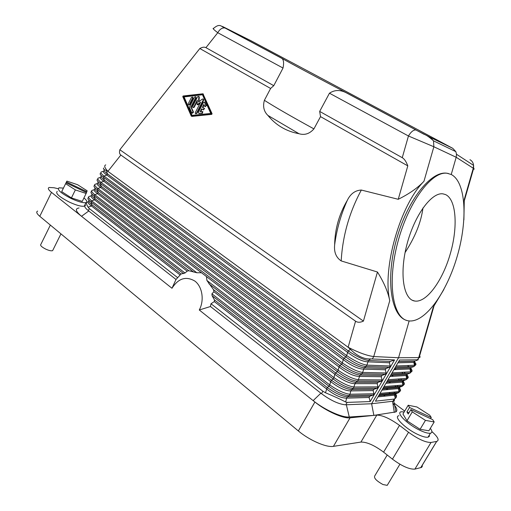 <?xml version="1.0" encoding="UTF-8"?>
<svg xmlns="http://www.w3.org/2000/svg" width="511" height="511" viewBox="0 0 511 511"><rect width="100%" height="100%" fill="white"/><g stroke="black" fill="none" stroke-linecap="round" stroke-linejoin="round"><path stroke-width="0.77" d="M410.87 409.598L432.664 419.627L434.19 421.958L428.863 430.786L420.087 429.297L425.452 420.368L412.281 411.885L410.87 409.598L408.225 414.031L406.935 411.904L409.567 407.491L408.18 405.249L416.931 406.973L429.764 415.207L431.258 417.481L430.549 418.656M420.087 429.297L406.967 420.789L412.281 411.885M434.19 421.958L425.452 420.368M406.967 420.789L402.962 414.025L408.18 405.249M409.567 407.491L431.258 417.481M406.935 411.904L408.947 412.824M387.21 455.014L374.933 475.594C373.426 477.753 376.109 480.736 382.982 484.537L387.223 485.348L387.958 484.128M404.214 411.923L401.295 411.789C395.214 412.415 408.219 425.178 420.994 430.786C425.318 432.728 428.467 433.532 430.434 433.213C432.395 432.721 432.363 431.105 430.326 428.359M398.963 415.711C392.857 416.395 405.804 429.221 418.579 434.81C422.904 436.739 426.053 437.531 428.033 437.192L429.304 436.42L429.406 434.918M392.87 403.249C396.76 407.523 397.794 410.403 395.961 411.898L373.867 415.386L349.275 417.008C342.038 417.743 324.555 409.854 313.147 400.624L314.904 402.023L298.341 430.939C309.334 440.246 326.478 447.732 333.428 446.358L360.926 442.072C366.853 441.958 374.403 445.311 383.589 452.139L392.448 459.159L408.538 432.268L399.513 425.388C390.187 418.669 382.618 415.232 376.818 415.079L360.926 442.072M376.818 415.079L350.054 417.832C343.309 418.796 326.133 411.112 314.904 402.023M422.31 465.163L422.22 466.62L421.486 467.424L414.9 469.117L431.029 442.462C425.657 442.564 418.164 439.166 408.538 432.268M431.029 442.462L436.701 441.421C439.601 440.316 437.997 437.039 431.891 431.584M394.192 403.198L404.718 411.08M418.062 359.195L418.209 359.801L399.589 360.012L375.438 401.186L394.224 399.072L392.946 401.237L394.371 400.605L394.53 399.034M390.263 393.579L389.075 392.531M388.992 392.544L390.155 393.591M394.358 399.34L393.738 400.963L395.961 411.898M393.17 401.205L371.606 403.747L373.867 415.386M392.946 401.237L372.474 403.645M66.053 182.778L86.531 192.577L82.265 201.417L71.419 197.917L61.697 191.638L66.877 181.111L77.595 184.714L87.17 190.833L86.442 192.532M63.434 188.099L58.982 187.831C56.906 189.683 60.969 193.241 71.163 198.504C78.311 201.762 83.267 203.123 86.033 202.592C87.585 201.96 86.896 200.427 83.964 197.987M414.9 469.117C409.407 469.481 401.921 466.166 392.448 459.159M58.171 188.712L54 187.754L49.158 187.467C47.549 188.137 48.321 189.773 51.483 192.372L39.781 216.306L298.341 430.939M39.781 216.306C36.677 213.643 35.968 211.899 37.642 211.081M445.471 194.55L442.967 193.861C431.603 192.034 414.472 215.284 406.922 244.507C399.232 273.711 403.435 299.548 414.753 301.03L414.862 301.049C426.608 302.844 442.622 280.654 450.287 253.795C458.099 226.98 456.393 199.399 445.471 194.55M57.245 191.382C55.15 193.279 59.193 196.85 69.381 202.107C76.196 205.218 81.07 206.585 84.002 206.208M85.011 205.588L85.011 204.649M51.483 192.372L81.536 216.294C75.634 211.343 74.81 208.577 79.071 207.977M390.168 361.475L368.45 360.472L366.872 365.122L390.219 365.985L389.408 362.772L390.168 361.475L394.556 359.929L370.175 401.569L347.141 402.4L345.749 404.795L370.647 403.786L345.436 404.801C338.704 404.175 330.732 400.471 321.515 393.687L210.417 306.479L210.998 303.745L322.895 391.273L321.515 393.687M320.876 393.189L313.147 400.624L199.277 309.992L210.462 306.517M370.647 403.786L371.606 403.747L398.567 357.738L409.145 320.934C425.529 322.524 447.01 291.998 457.339 255.858C467.852 219.775 466 182.057 451.232 174.494L456.182 157.267L456.502 154.258L455.85 151.652L452.772 148.331L250.748 40.612M347.141 402.4L345.666 402.023C340.805 399.423 334.073 396.332 325.45 392.748L322.895 391.273M390.219 365.985L389.465 367.275L386.08 368.469L364.209 367.786L362.631 372.442L386.137 372.96L385.383 374.244L382.004 375.438L359.987 375.074L358.403 379.737L382.068 379.916L381.315 381.2L377.942 382.388L377.188 383.672L355.004 383.678L353.414 388.347L351.581 389.574L350.808 390.915L349.99 394.249L373.969 393.757L373.222 395.035L369.855 396.223L369.108 397.501L346.63 398.126L347.403 396.792C342.095 396.408 335.376 393.31 327.244 387.51L325.45 392.748M370.175 401.569L369.108 397.501M386.08 368.469L385.32 369.76L363.43 369.134C358.007 368.891 351.274 365.729 343.232 359.642L344.012 358.281C352.296 363.96 359.029 367.128 364.209 367.786L366.087 366.476C360.587 366.048 353.836 362.861 345.832 356.933L346.618 355.567L103.995 176.091L103.42 177.24C100.597 175.267 99.594 173.97 100.412 173.357M386.137 372.96L385.32 369.76M382.004 375.438L381.251 376.728L359.207 376.415C353.759 376.243 347.026 373.094 339.023 366.981L339.802 365.62C348.042 371.331 354.775 374.48 359.987 375.074L361.852 373.79C356.32 373.426 349.569 370.264 341.603 364.305L342.383 362.944L100.897 182.312L100.322 183.455C97.531 181.482 96.534 180.172 97.333 179.514M382.068 379.916L381.251 376.728M377.942 382.388L355.777 382.337L355.004 383.678C349.524 383.569 342.798 380.44 334.826 374.295L333.964 377.616C342.095 383.224 348.841 386.354 354.187 387.006L378.012 386.846L377.188 383.672M378.012 386.846L377.265 388.124L373.892 389.318L373.145 390.596L373.969 393.757M394.556 359.929L370.654 358.92C364.017 359.303 357.259 356.097 350.38 349.313L348.24 350.91L346.618 355.567C354.858 361.085 361.616 364.273 366.872 365.122L366.087 366.476L389.465 367.275M407.797 165.871C406.239 161.636 404.386 158.908 402.253 157.688L319.675 111.404L320.518 116.629L407.797 165.871L398.241 199.296L361.341 190.047C355.164 190.354 350.489 193.797 347.295 200.376C339.138 214.154 334.922 228.998 334.641 244.922C333.907 252.153 336.085 257.487 341.182 260.917C342.651 235.827 349.371 212.199 361.341 190.047M463.892 219.826L464.301 199.36L473.269 168.234L473.582 165.385L473.62 168.451L456.182 157.267L433.858 146.759L433.507 140.844L430.345 137.395L415.788 129.928C413.361 129.896 410.914 131.921 408.449 135.99L433.858 146.759L423.97 181.264C417.826 187.818 409.254 193.829 398.241 199.296M443.887 289.462L433.245 307.156L418.713 357.611L398.567 357.738L373.745 356.544C367.192 355.745 358.652 352.654 348.119 347.263L107.917 171.345L120.845 155.037L355.567 321.195C357.623 322.626 360.249 322.594 363.43 321.1L119.855 149.749C119.159 152.291 119.491 154.054 120.845 155.037M363.43 321.1L377.457 272.018C383.927 282.353 388.021 291.909 389.752 300.679L373.745 356.544L372.423 358.824M88.837 201.5C87.221 202.075 88.09 203.57 91.443 205.984L92.012 204.847L181.054 273.992L184.988 273.015L187.16 271.143L94.516 199.827L95.084 198.69L94.152 195.841L94.72 194.697L97.595 193.656L98.163 192.513L97.231 189.658C94.478 187.69 93.487 186.355 94.26 185.665L94.656 184.727M181.054 273.992L176.008 279.472L88.326 210.634L89.348 208.584L88.109 207.191L91.443 205.984L179.898 274.803M176.001 279.46L171.977 288.268C178.39 278.271 186.049 275.889 194.94 281.12C202.388 286.748 204.489 300.398 199.277 309.992M373.892 389.318L351.581 389.574C346.311 389.127 339.585 386.009 331.415 380.235L330.643 381.583L213.937 291.749L211.912 293.825L212.097 295.728L214.441 299.912L214.313 301.579L210.998 303.745M213.937 291.749L213.489 289.648L206.923 280.488L206.45 276.54L97.595 193.656C94.152 191.235 93.283 189.785 94.982 189.313M187.16 271.143L188.872 270.734L196.818 272.759L201.455 272.74M88.563 196.959L88.141 197.917C87.413 198.677 88.39 200.044 91.073 202.011L91.641 200.868L184.988 273.015M91.903 195.413C90.249 195.937 91.118 197.412 94.516 199.827L91.641 200.868C88.39 198.121 87.745 196.588 89.712 196.281L91.175 195.758M95.065 188.131C94.299 188.808 95.333 190.271 98.163 192.513L335.599 372.941L334.826 374.295L206.45 276.54M97.243 183.538L95.704 184.094C93.864 184.362 94.561 185.838 97.805 188.514L97.231 189.658L337.388 371.65L338.167 370.29L97.805 188.514L100.68 187.473L339.023 366.981L338.167 370.29C346.337 375.872 353.082 379.015 358.403 379.737L357.623 381.085C352.066 380.778 345.321 377.635 337.388 371.65L335.599 372.941C343.807 378.683 350.533 381.813 355.777 382.337L357.623 381.085L381.315 381.2M98.138 181.993C97.346 182.631 98.387 184.075 101.255 186.323L100.68 187.473C97.192 185.039 96.324 183.615 98.074 183.194M103.759 167.991C102.935 168.745 103.81 169.595 106.377 170.533L107.91 171.37M104.301 169.678C103.465 170.22 104.512 171.632 107.457 173.893L106.882 175.049L347.454 352.277C355.535 358.332 362.273 361.513 367.665 361.826L389.408 362.772M348.106 347.295L350.38 349.313M370.654 358.92L368.45 360.472C363.295 359.744 356.563 356.557 348.24 350.91L107.457 173.893L106.377 170.533M101.216 175.841C100.405 176.436 101.446 177.86 104.346 180.121L103.778 181.264L343.232 359.642L342.383 362.944C350.591 368.488 357.342 371.657 362.631 372.442L361.852 373.79L385.383 374.244M101.178 177.068C99.37 177.426 100.239 178.824 103.778 181.264L100.897 182.312C97.658 179.668 96.93 178.224 98.719 177.975L100.29 177.406M103.35 171.255L101.734 171.843C100.015 172.066 100.763 173.485 103.995 176.091L106.882 175.049C103.299 172.597 102.43 171.223 104.276 170.923M105.739 164.881C103.88 165.692 104.608 167.844 107.917 171.345M87.196 202.145C85.874 202.235 86.18 203.915 88.109 207.191M89.348 208.584L177.751 277.735M85.663 205.23C83.868 205.933 84.756 207.734 88.326 210.634M88.952 200.363C88.231 201.117 89.253 202.612 92.012 204.847L91.073 202.011L183.538 273.615M91.603 190.852L91.194 191.797C90.447 192.526 91.431 193.873 94.152 195.841L193.586 272.024M94.203 189.658L92.708 190.201C90.798 190.488 91.469 191.983 94.72 194.697L196.818 272.759M92.006 194.257C91.265 194.972 92.287 196.448 95.084 198.69L188.872 270.734M206.923 280.488L333.964 377.616L333.185 378.97L331.415 380.235L213.489 289.648M377.265 388.124L353.414 388.347C347.825 388.111 341.08 384.981 333.185 378.97L208.897 283.746M373.145 390.596L350.808 390.915C345.295 390.87 338.576 387.76 330.643 381.583L329.774 384.917L329.001 386.265L327.244 387.51L214.441 299.912M212.097 295.728L329.001 386.265C336.858 392.307 343.596 395.418 349.211 395.591L349.99 394.249C344.612 393.662 337.873 390.551 329.774 384.917L211.912 293.825M345.666 402.023L346.63 398.126C341.093 398.152 334.373 395.06 326.478 388.852L214.313 301.579M171.977 288.268L81.536 216.294L88.773 210.986M50.353 225.089L40.925 244.252C39.896 245.337 41.583 246.998 45.996 249.247C49.113 250.607 51.324 251.073 52.627 250.652L53.029 249.847M379.264 394.664L398.325 392.78L399.723 391.637M396.102 386.77L394.901 385.703M378.619 395.763L394.939 394.115L394.486 395.156L395.437 395.003L394.939 394.115L398.325 392.78L399.034 391.579L399.909 391.298C401.014 390.685 400.72 389.401 399.021 387.447L400.503 386.891M398.203 386.597L397.034 385.53M379.354 394.511L398.586 392.62L399.909 391.298L399.238 388.513L399.858 387.134M381.941 390.097L399.238 388.513L398.804 387.581L398.331 388.641L399.034 391.579L380.005 393.406M383.263 387.843L402.176 386.265L398.804 387.581L382.598 388.973M383.346 387.702L402.419 386.118L402.885 385.058L403.716 384.809L402.176 386.265L403.543 385.141M399.653 380.165L398.382 379.06M390.66 375.227L406.769 374.346L406.053 375.559L406.75 378.517L406.258 379.596L402.681 381.027L402.183 382.113L403.051 382.011L403.716 384.809C404.859 384.227 404.54 382.943 402.77 380.97M401.818 380.012L400.573 378.919M386.591 382.164L402.681 381.027L403.051 382.011L403.709 380.746M386.661 382.043L402.898 380.899L404.38 380.344M387.274 381.008L406.034 379.724L407.369 378.632M403.192 373.522L401.844 372.391M388.015 379.737L407.542 378.3L406.258 379.596L387.351 380.88M390.602 375.336L406.577 374.454L406.877 375.483L407.529 374.212M394.671 368.393L410.646 367.767L409.931 368.987L410.627 371.957L410.103 373.056L408.263 373.784M394.62 368.482L410.486 367.856L410.716 368.936L411.355 367.665M398.695 361.533L414.542 361.168L413.821 362.395L414.51 365.371L413.795 366.591L415.06 365.55M398.657 361.596L414.415 361.239L414.562 362.363L415.13 360.951M417.493 359.674L419.122 357.591C420.234 357.464 420.387 356.921 419.595 355.963M433.954 306.108L435.634 302.761M464.378 200.536L473.62 168.451C474.521 169.058 474.464 169.256 473.448 169.045M464.346 200.638L463.982 204.349M423.97 181.264C400.183 205.052 382.196 268.09 389.752 300.679M448.358 173.478L446.863 173.216C430.786 170.655 406.916 200.861 396.249 240.413C385.415 279.919 391.107 315.97 406.507 320.346M451.232 174.494L447.125 173.274C431.654 170.815 407.982 202.65 397.552 243.14C386.942 283.605 392.972 318.768 408.302 320.812L409.145 320.934M422.955 207.977C421.141 222.093 415.181 236.951 405.082 252.543M402.253 157.688L408.449 135.99L329.461 93.206C334.635 89.783 340.237 89.649 346.273 92.791L347.799 93.526C317.804 77.889 289.13 62.553 281.184 57.941L225.498 28.194C221.678 26.144 221.257 25.857 224.246 27.345L250.946 40.714M329.461 93.206L319.675 111.404M320.518 116.629L313.914 128.887C291.2 116.425 274.688 106.901 264.391 100.309C262.68 106.416 263.842 111.449 267.885 115.416C275.927 125.265 286.307 131.372 299.031 133.729C304.645 135.409 309.609 133.793 313.914 128.887M264.391 100.309L270.606 88.46L273.768 85.676L283.024 68.052C284.097 62.655 283.624 59.385 281.599 58.248L281.184 57.941M270.606 88.46L199.827 48.526L119.855 149.749M377.457 272.018L341.182 260.917M202.995 93.883L212.078 113.723L211.739 114.375L192.091 116.393L191.286 116.125L182.772 96.63L183.098 95.985L202.81 93.8L211.624 113.544L211.292 114.196L191.631 116.214M191.523 116.214L192.091 116.393M273.768 85.676L205.933 47.657C204.368 46.808 202.33 47.095 199.827 48.526M283.024 68.052L217.775 32.71C219.794 29.165 222.189 27.594 224.955 27.984L225.498 28.194M205.933 47.657L217.775 32.71C213.604 29.561 212.225 28.099 213.643 28.329C220.062 22.765 221.199 26.828 224.955 27.984L281.599 58.248M191.689 115.403L183.615 96.726L202.362 94.503L210.743 113.429L191.689 115.403M202.471 94.739L184.069 96.911L192.053 115.365M203.244 99.102L203.627 100.258L196.869 113.461L196.416 113.282L203.174 100.073L203.059 99.025L202.324 99.064L198.504 102.059L198.836 96.943L198.607 96.317L197.616 96.688L192.634 106.448L192.768 107.502L193.739 107.131L197.297 100.15L197.144 104.659L200.631 102.187L195.311 112.592L195.445 113.659L196.416 113.282M195.694 113.755L196.869 113.461M200.171 103.088L197.961 104.819L197.508 104.634M197.272 104.71L197.961 104.819M197.22 101.382L194.193 107.31L193.739 107.131M193.011 107.604L194.193 107.31M198.996 101.676L199.29 97.135L198.798 96.4M202.056 109.06L200.746 111.609M198.785 113.436L202.465 113.289L202.688 111.647M205.167 106.716L206.406 105.605L204.604 102.174M204.125 105.017L202.854 107.495L204.534 108.524L204.087 108.345L203.314 109.839L201.641 108.805L200.171 111.673L202.49 111.57L202.011 113.11L198.9 113.436L198.402 112.267L203.416 102.468L204.419 102.098L205.952 105.413L204.905 106.607L203.876 104.442L202.407 107.31L204.087 108.345M203.474 109.903L204.534 108.524M195.726 96.745L196.096 97.895L191.344 107.214L193.509 112.196L193.056 112.018L191.849 112.963L189.69 107.981L189.798 106.352L194.544 97.033L195.528 96.662L195.649 97.703L190.89 107.035L193.056 112.018M192.277 113.308L193.509 112.196M192.653 97.122L193.024 98.265L189.798 104.595L188.387 104.787L188.252 103.733L191.472 97.409L192.449 97.033L192.57 98.08L189.345 104.41M188.623 104.883L189.798 104.595M202.854 107.495L202.407 107.31M191.344 107.214L190.89 107.035M184.069 96.911L183.615 96.726M394.224 399.072L396.095 397.705L395.437 395.003L396.063 393.63M378.702 395.616L395.195 393.955L396.632 393.419M396.095 397.705L396.568 395.827L395.674 393.777M395.092 393.1L393.949 392.065M418.209 359.801L416.056 360.606M397.948 362.804L414.562 362.363L415.226 365.212C416.408 364.758 416.107 363.583 414.338 361.686M396.082 365.991L415.226 365.212L413.955 366.502M395.335 367.262L413.795 366.591L412.153 367.205M393.93 369.657L410.716 368.936L411.381 371.765C412.549 371.267 412.243 370.047 410.454 368.118M392.046 372.877L411.381 371.765L410.103 373.056L391.362 374.033M409.024 366.764L407.606 365.601M389.919 376.492L406.877 375.483L407.542 378.3C408.704 377.75 408.378 376.492 406.577 374.518M405.427 373.407L404.099 372.276M66.449 181.967L86.838 191.734M86.199 193.49L75.373 189.907L65.619 183.647M71.419 197.917L75.373 189.907M392.569 401.327L394.32 412.466M399.513 425.388L383.589 452.139M420.7 467.731L436.637 441.434M350.054 417.832L333.428 446.358M346.369 404.814L349.275 417.008M369.855 396.223L347.403 396.792L349.211 395.591L373.222 395.035M355.567 321.195L348.119 347.263M101.255 186.323L339.802 365.62L341.603 364.305L100.322 183.455L101.255 186.323M345.832 356.933L103.42 177.24L104.346 180.121L344.012 358.281L345.832 356.933M382.675 388.839L399.04 387.44M385.926 383.301L402.183 382.113L402.885 385.058L384.004 386.584M409.905 373.171L391.298 374.148M456.502 154.258L473.582 165.379C473.263 162.747 472.055 160.85 469.967 159.707M395.271 368.367L394.76 369.625M392.518 375.125L392.014 376.371M389.791 381.826L389.293 383.058M387.089 388.462L386.591 389.682M384.413 395.041L383.921 396.249M430.345 137.395L452.772 148.331M416.235 130.081L347.799 93.526M203.627 100.258L203.174 100.073M199.29 97.135L198.836 96.943M206.406 105.605L205.952 105.413M205.039 102.513L204.592 102.328M199.354 113.614L198.9 113.436M202.465 113.289L202.011 113.11M196.096 97.895L195.649 97.703M193.024 98.265L192.57 98.08M203.423 94.216L202.976 94.024M212.078 113.723L211.624 113.544M211.739 114.375L211.292 114.196M299.031 133.729L267.885 115.416M395.31 398.561L394.486 395.156L377.974 396.868M334.641 244.922C336.66 229.458 340.882 214.607 347.295 200.376M387.223 485.348L399.909 464.231M412.39 300.283L414.753 301.03M87.285 202.152L88.148 201.839M413.961 366.502L395.386 367.173M433.928 306.217L419.122 357.591M419.007 357.598L417.781 359.68M398.318 362.178L398.063 362.797M395.808 368.348L395.297 369.6M393.055 375.1L392.55 376.339M390.334 381.787L389.836 383.02M387.638 388.417L387.14 389.638M384.962 394.984L384.47 396.191M455.85 151.652L433.507 140.844M433.5 140.844C429.502 137.191 426.353 135.006 424.047 134.304L346.273 92.791M203.512 99.211L203.059 99.025M199.06 96.509L198.607 96.317M204.585 108.562L204.138 108.377M204.866 102.283L204.419 102.098M202.944 111.749L202.49 111.57M195.981 96.854L195.528 96.662M192.903 97.224L192.449 97.033M203.263 93.998L202.81 93.8M394.556 399.002L393.259 401.192M52.627 250.652L60.943 233.872M420.764 467.712L436.701 441.421M84.283 206.105L86.033 202.592M428.033 437.192L430.434 433.213"/></g></svg>
